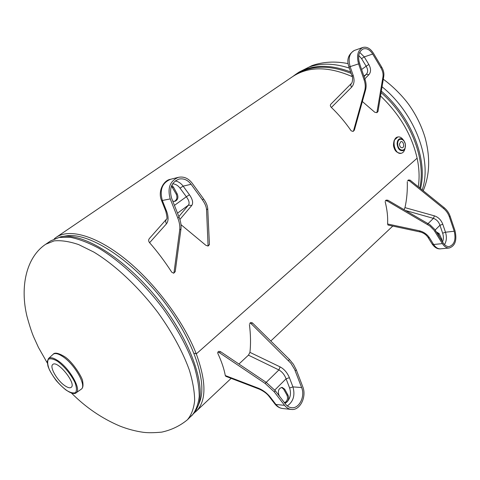 <?xml version="1.0" encoding="UTF-8"?>
<svg xmlns="http://www.w3.org/2000/svg" width="480" height="480" viewBox="0 0 480 480"><rect width="100%" height="100%" fill="white"/><g stroke="black" fill="none" stroke-linecap="round" stroke-linejoin="round"><path stroke-width="0.72" d="M418.278 186.75C419.652 177.924 419.268 168.402 417.12 158.184L417.114 158.184C411.774 134.904 399.582 114.168 380.544 95.976M352.272 76.632C328.278 66.192 308.322 66.234 292.416 76.758L56.34 237.234M54.264 238.836L56.136 237.372C69.27 228.162 96.312 235.578 125.844 259.482C155.334 283.356 183.81 321.666 196.284 353.904L417.12 158.184L196.29 353.904L194.478 353.292L196.29 353.904C206.454 381.87 206.478 400.95 196.35 411.144L194.208 412.95M48.534 358.494L53.196 354.24C55.128 352.848 58.308 353.616 62.73 356.532C74.646 364.182 86.808 385.71 81.342 389.124L81.108 389.298M64.788 385.662C57.066 380.49 49.188 366.612 52.842 364.44C57.486 359.916 76.596 383.604 71.274 387.288C69.984 388.29 67.824 387.744 64.788 385.662M174.312 201.432C176.952 199.914 177.588 197.49 176.226 194.148L171.474 186.048M171.81 185.286L173.496 187.152L177.222 193.926C178.638 197.592 177.834 200.07 174.822 201.36L172.782 201.192M177.81 218.076C179.502 222.462 180.132 226.428 179.706 229.968L174.006 272.61L173.706 273.228L171.732 272.184C164.778 261.438 157.404 251.616 149.604 242.712L166.476 223.8C168.588 221.01 168.612 216.768 166.542 211.08L162.384 200.61C159.42 189.906 162.162 182.79 170.616 179.274C163.83 180.042 157.452 191.142 161.592 200.634L170.232 198.912L177.81 218.076L179.082 217.134L171.624 198.252C168.972 188.616 171.42 182.226 178.98 179.088C183.654 178.194 187.692 179.928 191.094 184.29L202.41 199.86C204.978 203.46 206.358 206.754 206.55 209.748L208.092 246.054L205.854 245.298L180.99 224.658M173.706 273.228L175.224 271.65L180.966 229.02C181.398 225.474 180.774 221.514 179.082 217.134M208.092 246.054L209.436 244.626L207.75 208.842C207.564 205.854 206.19 202.56 203.622 198.96L192.174 183.186C188.334 178.254 183.774 176.298 178.488 177.318C169.992 180.864 167.238 188.064 170.232 198.912M166.476 223.8C165.438 222.036 165.45 220.476 166.512 219.126L149.376 238.524C148.344 239.856 148.422 241.248 149.604 242.712M178.86 216.57L188.454 205.128L191.73 205.488L179.898 219.45M177.516 213.168L188.454 205.128C189.756 203.19 189.048 200.4 186.342 196.746L189.456 194.772C192.678 199.458 193.434 203.034 191.73 205.488M161.598 200.646L165.744 211.074L166.542 211.08M284.418 402.654L286.074 401.7C287.688 399.69 287.958 397.464 286.878 395.016L283.656 389.166L281.616 387.408M279.678 396.45L278.928 395.106C277.632 390.828 278.712 388.26 282.162 387.396L284.742 389.25L287.97 395.106C289.05 397.56 288.78 399.792 287.166 401.802L284.52 402.786M296.286 369.84L293.448 364.338L289.518 359.514L252.39 322.884L250.734 322.452L249.678 323.412L251.334 323.844L290.826 363.174L294.576 369.282L301.626 387.534C305.364 396.36 299.214 408.864 291.528 407.7C289.194 407.43 287.178 406.218 285.492 404.064L275.334 390.774L266.226 382.368L220.572 351.702L218.826 351.288L217.692 352.308L219.444 352.722L265.128 383.442L274.248 391.86L284.568 405.336C286.464 407.754 288.72 409.116 291.342 409.428C300.018 410.76 306.954 396.654 302.742 386.712L296.286 369.84L295.248 370.878M238.938 364.038L248.436 355.158L249.948 352.368C250.86 343.926 250.686 334.62 249.414 324.45M259.518 389.232L258.6 388.296L225.288 375.546C224.088 368.874 221.562 361.398 217.704 353.136M225.288 375.546L225.822 376.32L259.476 389.214C263.94 391.314 267.204 393.792 269.268 396.648L270.282 397.146C267.012 393.132 263.118 390.18 258.6 388.296M284.994 403.41L287.166 401.802C290.472 397.866 291.294 393.264 289.626 387.996L286.08 378.798L289.404 377.694L292.944 386.898C295.248 395.262 293.37 401.604 287.31 405.924M274.782 390.072L286.08 378.798C284.496 374.688 282.096 371.736 278.892 369.942L280.128 366.9C284.196 369.084 287.286 372.678 289.404 377.694M269.244 396.618L274.908 403.968L275.928 404.478L270.282 397.146M358.932 61.344L360.312 65.754M364.176 80.07C365.412 83.784 365.598 87.294 364.722 90.6L353.532 130.812L353.136 131.442L351.174 130.824C345.156 122.124 338.562 114.336 331.392 107.46L351.606 87.18C354.168 84.27 354.708 80.394 353.232 75.546L350.154 66.684C347.976 58.542 349.386 53.124 354.39 50.436C348.222 54.324 346.416 59.85 348.96 67.014L358.584 63.876L364.176 80.07L365.034 79.434L359.526 63.474C357.576 56.166 358.83 51.312 363.282 48.918C366.768 48.018 369.906 49.722 372.696 54.03L380.85 67.722C382.692 70.902 383.394 73.944 382.962 76.86L376.89 112.668L374.766 112.242L362.352 101.52M353.136 131.442L354.366 130.152L365.574 89.958C366.45 86.652 366.27 83.142 365.034 79.434M376.89 112.668L378 111.486L383.784 76.242C384.216 73.332 383.514 70.284 381.678 67.11L373.422 53.238C370.278 48.372 366.738 46.452 362.796 47.478C357.792 50.178 356.382 55.644 358.584 63.876M331.014 104.058L330.81 104.232C330.036 105.18 330.228 106.26 331.392 107.46M364.068 76.626L366.36 74.256L368.85 74.718L364.836 78.846M363.882 76.08L366.36 74.256C368.118 72.156 368.046 69.474 366.138 66.21L368.826 64.494C371.094 68.658 371.106 72.06 368.85 74.718M348.96 67.014L352.032 75.84L353.232 75.546M351.348 83.49L351.33 83.508C350.55 84.45 350.64 85.674 351.606 87.18M439.848 237.558L438.078 233.754L436.422 232.002M436.326 231.846L439.176 233.628L441.594 238.812L442.122 241.23M450.09 216.144C448.92 212.802 446.97 210 444.24 207.744L410.058 180.102L408.402 179.988L407.658 180.66L409.314 180.774L443.514 208.452C446.25 210.714 448.2 213.522 449.37 216.864L454.218 231.234C456.108 239.574 454.422 244.692 449.166 246.588C446.838 246.726 444.792 245.43 443.028 242.7L434.808 229.494L430.032 224.82L387.864 200.202L386.13 200.112L385.35 200.82L387.078 200.91L429.894 226.026L434.058 230.244L442.392 243.624C444.378 246.69 446.682 248.148 449.298 247.998C455.226 245.862 457.128 240.096 455.004 230.7L450.09 216.144L449.37 216.864M404.034 209.592L404.97 207.63C406.782 199.56 407.556 190.908 407.286 181.668M387.6 223.986L388.02 225.054L420.288 231.984L419.424 230.796L387.6 223.986C387.978 217.098 387.168 209.664 385.152 201.69M442.56 241.944C443.598 239.22 443.628 236.304 442.656 233.196L439.95 225.246L442.788 224.262L445.488 232.218C446.904 236.94 446.592 241.08 444.534 244.638M435.174 230.016L439.95 225.246C438.696 221.742 436.518 219.444 433.41 218.364L434.412 215.856C438.336 217.164 441.132 219.966 442.788 224.262M427.998 237.36L429.492 237.834C427.038 234.222 423.684 231.876 419.424 230.796M404.994 148.512C404.412 151.188 403.158 152.778 401.232 153.288C394.464 155.16 390.882 138.138 397.806 136.974C399.768 136.62 401.55 137.538 403.152 139.734M399.432 144.126L400.914 141.576C403.506 140.838 404.874 147.36 402.216 147.786C400.596 147.75 399.666 146.532 399.432 144.126M45.936 244.11L50.778 240.822L59.208 237.414L70.428 237.336C79.062 239.064 88.596 242.736 99.03 248.364C120.402 261.168 143.964 283.194 163.17 308.742C177.27 328.494 187.584 347.52 194.106 365.838C197.526 377.328 199.23 387.546 199.224 396.492C198.27 404.544 195.798 410.922 191.826 415.626L191.388 416.04M47.292 362.994L38.454 347.448L33.546 336.648C31.596 331.974 29.4 325.182 26.958 316.272C19.884 286.98 26.106 257.286 45.732 244.248L54.102 240.894C61.134 240.192 69.33 241.428 78.684 244.602L93.84 252.084C115.212 265.008 138.84 287.178 158.148 312.84C172.332 332.67 182.73 351.756 189.348 370.098C192.828 381.6 194.598 391.824 194.646 400.752C193.74 408.786 191.322 415.14 187.386 419.808L193.98 413.238L196.266 409.806L198.06 405.93C206.4 385.302 190.158 339.198 157.368 298.65C124.674 258.036 83.208 232.626 61.482 236.658L60.786 236.784M50.778 240.822L60.684 236.802L65.874 235.95C87.348 231.978 128.034 256.818 160.014 296.544C192.084 336.198 207.93 381.414 199.698 401.808L198.06 405.93M350.688 71.982C334.026 65.586 319.158 64.638 306.084 69.144L295.68 74.382L293.052 76.326M420.492 188.538C427.998 159.924 411.504 116.934 381.336 91.134M295.806 74.658L305.346 69.996C318.78 65.388 334.062 66.534 351.192 73.434M381.096 92.622C410.31 118.062 426.45 159.66 419.736 187.926M349.338 68.094C334.38 63.264 321.012 62.904 309.222 67.002L298.806 72.258L295.944 74.202M422.196 189.918C432.456 160.65 415.05 113.412 382.05 86.79M57.672 361.368C64.908 366.996 70.662 374.022 74.928 382.434C76.68 387.198 76.896 390.582 75.57 392.592C73.374 393.492 70.212 392.664 66.09 390.096C59.124 384.582 53.556 377.778 49.374 369.684C47.544 364.986 47.196 361.536 48.33 359.34C50.37 358.206 53.484 358.884 57.672 361.368M57.942 360.714C53.46 357.732 50.304 357.006 48.48 358.536L47.256 361.608L47.97 366.186C49.35 370.128 52.104 374.922 56.22 380.574C70.302 396.534 75.954 393.546 76.128 392.802C81.816 389.874 69.774 368.388 57.942 360.714M176.226 194.148L177.222 193.926M172.5 187.386L173.496 187.152M174.444 205.386L186.342 196.746L180.018 188.13C178.002 185.478 175.536 184.032 172.632 183.792M179.706 229.968L180.966 229.02M203.622 198.96L202.41 199.86M206.55 209.748L207.75 208.842M209.436 244.626L208.296 245.526M191.094 184.29L183.138 186.138L189.456 194.772M175.224 271.65L174.006 272.61M180.018 188.13L183.138 186.138C180.99 183.27 178.356 181.524 175.248 180.906M283.656 389.166L284.742 389.25M286.878 395.016L287.97 395.106M289.518 359.514L288.474 360.54M274.248 391.86L275.334 390.774M249.948 352.368L280.128 366.9M301.626 387.534L292.944 386.898L289.626 387.996M248.436 355.158L278.892 369.942L265.128 383.442M219.444 352.722L220.572 351.702M251.334 323.844L252.39 322.884M291.342 409.428L282.672 408.522C280.062 408.216 277.812 406.866 275.928 404.478L284.568 405.336M359.424 63.174L359.736 63.072M361.608 69.504L366.138 66.21L361.572 58.62L358.734 55.476M364.722 90.6L365.574 89.958M381.678 67.11L380.85 67.722M382.962 76.86L383.784 76.242M378 111.486L377.208 112.11M372.696 54.03L364.26 56.898L368.826 64.494M354.366 130.152L353.532 130.812M361.572 58.62L364.26 56.898L359.694 52.356M438.078 233.754L439.176 233.628M440.682 238.908L441.594 238.812M444.24 207.744L443.514 208.452M434.832 231.396L435.582 230.646M404.97 207.63L434.412 215.856M454.218 231.234L445.488 232.218L442.656 233.196M405.684 210.552L433.41 218.364L427.35 224.316M387.078 200.91L387.864 200.202M409.314 180.774L410.058 180.102M449.298 247.998L440.544 248.826C437.556 249.222 434.76 247.626 432.156 244.032L433.644 244.494L429.492 237.834M440.544 248.826C437.922 248.976 435.624 247.53 433.644 244.494L442.392 243.624M397.686 143.676C397.722 136.548 405.534 138.63 405.432 145.674C405.438 152.754 397.602 150.81 397.686 143.676M397.104 143.664C397.674 148.698 399.624 151.026 402.948 150.66L404.01 149.97L405.126 148.188L405.408 144.132L403.758 140.376L402.192 139.05L400.422 138.642C398.382 138.966 397.272 140.646 397.104 143.664M392.778 226.074L270.774 341.022M231.15 378.36L196.35 411.144M187.386 419.808C179.964 425.904 171.42 430.008 161.76 432.12C154.122 432.846 147.954 432.906 143.25 432.3C135.342 431.166 127.536 429.084 119.838 426.054C101.832 418.398 85.71 407.394 71.46 393.042M299.07 72.078L312.024 65.586C323.22 61.716 335.256 61.062 348.138 63.618M383.292 79.224C393.564 86.7 403.482 97.104 409.14 105.03C416.274 115.194 421.584 126.048 425.064 137.586C430.404 157.272 429.786 174.99 423.222 190.746M81.342 389.124C82.956 388.05 83.394 385.476 82.656 381.384C83.046 378.702 72.69 361.23 63.984 356.28C58.272 352.992 54.678 352.308 53.196 354.24M76.128 392.802L81.162 389.262M165.75 211.092C167.076 216.54 167.334 219.216 166.518 219.126M178.488 177.318L170.616 179.274M282.672 408.522C279.558 408.126 276.978 406.614 274.926 403.998M352.032 75.846C352.974 76.446 352.698 82.896 351.33 83.508L330.81 104.232M362.796 47.478L354.39 50.436M420.288 231.984C423.564 232.86 426.138 234.66 428.01 237.378L432.156 244.032M401.232 153.288C397.398 153.156 395.01 151.278 394.068 147.66C393.252 146.388 393.306 143.898 394.23 140.196L397.806 136.974"/></g></svg>
